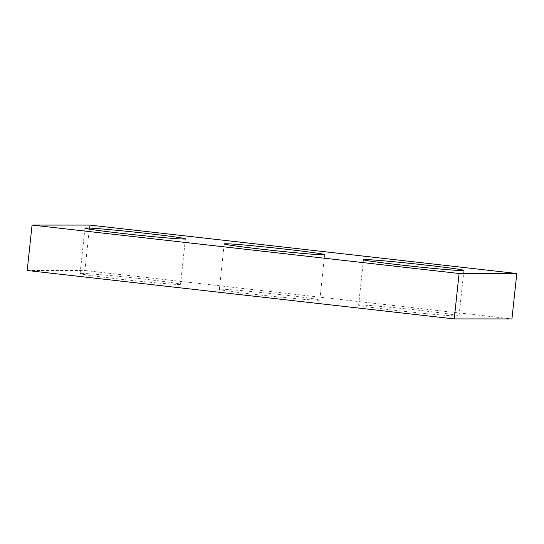 <?xml version="1.0" encoding="UTF-8"?>
<svg xmlns="http://www.w3.org/2000/svg" width="544" height="544" viewBox="0 0 544 544"><rect width="100%" height="100%" fill="white"/><g stroke="black" fill="none" stroke-linecap="round" stroke-linejoin="round"><path stroke-width="0.41" stroke-dasharray="2.72 2.04" d="M27.2 270.497L84.898 270.511L89.753 225.087M84.898 270.511L511.945 318.927M220.837 289.184A50.51 1.319 -173.9 0 1 275.747 294.052A50.51 1.319 -173.9 0 1 319.797 300.077A50.51 1.319 -173.9 0 1 269.43 296.024A50.51 1.319 -173.9 0 1 219.348 289.347A50.51 1.319 -173.9 0 1 220.837 289.184M81.58 273.401A50.51 1.319 -173.9 0 1 136.49 278.263A50.51 1.319 -173.9 0 1 180.54 284.288A50.51 1.319 -173.9 0 1 130.179 280.242A50.51 1.319 -173.9 0 1 80.097 273.557A50.51 1.319 -173.9 0 1 81.58 273.401M360.087 304.973A50.51 1.319 -173.9 0 1 415.004 309.842A50.51 1.319 -173.9 0 1 459.048 315.867A50.51 1.319 -173.9 0 1 408.687 311.814A50.51 1.319 -173.9 0 1 358.605 305.136A50.51 1.319 -173.9 0 1 360.087 304.973M319.797 300.077L324.652 254.653M219.348 289.347L224.203 243.923M180.54 284.288L185.395 238.864M80.097 273.557L84.952 228.133M459.048 315.867L463.903 270.443M358.605 305.136L363.46 259.712"/><path stroke-width="0.82" d="M32.055 225.073L459.102 273.489L516.8 273.503L89.753 225.087L32.055 225.073L27.2 270.497L454.247 318.913L459.102 273.489M454.247 318.913L511.945 318.927L516.8 273.503M225.685 243.76A50.51 1.319 -173.9 0 1 280.602 248.628A50.51 1.319 -173.9 0 1 324.652 254.653A50.51 1.319 -173.9 0 1 274.285 250.6A50.51 1.319 -173.9 0 1 224.203 243.923A50.51 1.319 -173.9 0 1 225.685 243.76M86.435 227.977A50.51 1.319 -173.9 0 1 141.345 232.839A50.51 1.319 -173.9 0 1 185.395 238.864A50.51 1.319 -173.9 0 1 135.034 234.818A50.51 1.319 -173.9 0 1 84.952 228.133A50.51 1.319 -173.9 0 1 86.435 227.977M364.942 259.549A50.51 1.319 -173.9 0 1 419.852 264.418A50.51 1.319 -173.9 0 1 463.903 270.443A50.51 1.319 -173.9 0 1 413.542 266.39A50.51 1.319 -173.9 0 1 363.46 259.712A50.51 1.319 -173.9 0 1 364.942 259.549"/></g></svg>
